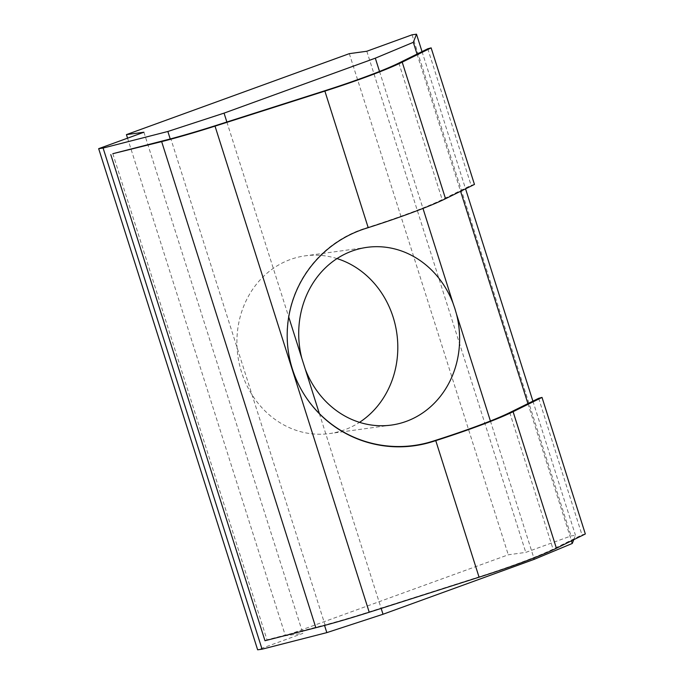 <?xml version="1.0" encoding="UTF-8"?>
<svg xmlns="http://www.w3.org/2000/svg" width="684" height="684" viewBox="0 0 684 684"><rect width="100%" height="100%" fill="white"/><g stroke="black" fill="none" stroke-linecap="round" stroke-linejoin="round"><path stroke-width="0.51" stroke-dasharray="3.42 2.56" d="M585.333 533.973L581.981 534.871L553.057 549.158A92.331 7.789 162.4 0 1 522.337 561.949A92.331 7.789 162.4 0 1 478.903 576.903L369.052 611.941A92.331 7.789 162.4 0 1 342.419 620.055A92.331 7.789 162.4 0 1 325.037 624.911L170.838 138.809M474.457 184.432L471.105 185.33L442.18 199.608A92.331 7.789 162.4 0 1 411.46 212.408A92.331 7.789 162.4 0 1 368.018 227.353L365.256 228.234A112.125 111.697 149.7 0 0 292.239 368.796A112.125 111.697 149.7 0 0 302.191 391.231A112.125 111.697 149.7 0 0 302.277 391.376M337.015 258.586A89.698 80.276 82.2 0 0 305.149 255.842A89.698 80.276 82.2 0 0 241.572 372.241A89.698 80.276 82.2 0 0 329.568 433.571A89.698 80.276 82.2 0 0 359.51 422.344M112.809 153.695L267.008 639.796L325.037 624.911M319.36 413.572L381.168 608.427M226.866 122.008L288.725 317M490.411 421.002L533.853 557.973M417.043 54.07L460.571 191.289M527.928 403.611L571.456 540.83M379.526 71.461L422.977 208.432M573.765 539.693L575.475 535.333L571.037 535.948L525.782 552.39L508.289 554.792L285.399 635.761L302.892 633.358L257.637 649.8M422.028 51.608L465.556 188.827M532.904 401.157L575.475 535.333M412.067 34.807L571.037 535.948M366.812 51.249L525.782 552.39M349.319 53.651L508.289 554.792M127.549 138.168L285.399 635.761M143.922 132.226L302.892 633.358M427.782 48.769L471.105 185.33M538.667 398.31L581.981 534.871M267.008 639.796L264.99 640.728M324.703 90.792L368.018 227.353M435.58 440.342L478.903 576.903M214.853 125.839L369.052 611.941M509.742 412.597L553.057 549.158M398.858 63.056L442.18 199.608M391.376 425.08L329.568 433.571M366.957 247.352L305.149 255.842"/><path stroke-width="1.03" d="M170.838 138.809A92.331 7.789 -17.6 0 0 188.22 133.953A92.331 7.789 -17.6 0 0 214.853 125.839L324.703 90.792A92.331 7.789 -17.6 0 0 368.137 75.847A92.331 7.789 -17.6 0 0 398.858 63.056L427.782 48.769L431.134 47.871L402.209 62.159A96.29 8.123 162.4 0 1 370.172 75.496A96.29 8.123 162.4 0 1 324.874 91.092L215.024 126.13A96.29 8.123 162.4 0 1 187.245 134.594A96.29 8.123 162.4 0 1 161.655 141.614L112.809 153.695L170.838 138.809M302.277 391.376A112.125 111.697 149.7 0 0 432.818 441.223L435.58 440.342A92.331 7.789 -17.6 0 0 479.022 425.388A92.331 7.789 -17.6 0 0 509.742 412.597L538.667 398.31L542.019 397.413L513.094 411.7A96.29 8.123 162.4 0 1 481.057 425.046A96.29 8.123 162.4 0 1 435.759 440.633L432.989 441.513A112.125 111.697 -30.3 0 1 302.371 391.522A112.125 111.697 -30.3 0 1 292.41 369.095A112.125 111.697 -30.3 0 1 365.427 228.533L368.197 227.652A96.29 8.123 -17.6 0 0 413.495 212.057A96.29 8.123 -17.6 0 0 445.532 198.719L474.457 184.432L431.134 47.871M110.791 154.627L264.99 640.728L315.854 627.715A96.29 8.123 -17.6 0 0 341.453 620.696A96.29 8.123 -17.6 0 0 369.223 612.231L479.074 577.193A96.29 8.123 -17.6 0 0 524.371 561.598A96.29 8.123 -17.6 0 0 556.408 548.26L585.333 533.973L542.019 397.413M359.51 422.344A89.698 80.276 82.2 0 0 393.138 317.179A89.698 80.276 82.2 0 0 337.015 258.586M454.92 308.689L456.502 314.127A89.698 80.276 -97.8 0 1 391.376 425.08A89.698 80.276 -97.8 0 1 305.244 369.078L301.824 358.313A89.698 80.276 -97.8 0 1 366.957 247.352A89.698 80.276 -97.8 0 1 453.09 303.354L454.92 308.689M324.549 625.433L326.824 632.623L383.023 614.258L534.281 559.307L572.286 543.447L573.765 539.693M305.244 369.078L319.36 413.572M381.168 608.427L383.023 614.258M224.053 113.125L375.311 58.174L413.316 42.314L416.505 34.2L412.067 34.807L366.812 51.249L349.319 53.651L126.429 134.628L143.922 132.226L98.667 148.667L103.104 148.052L167.854 131.482L224.053 113.125L226.866 122.008M288.725 317L301.824 358.313M167.854 131.482L170.239 139.006M103.104 148.052L262.075 649.193L326.824 632.623M456.502 314.127L490.411 421.002M533.853 557.973L534.281 559.307M413.316 42.314L417.043 54.07M460.571 191.289L527.928 403.611M571.456 540.83L572.286 543.447M375.311 58.174L379.526 71.461M422.977 208.432L453.09 303.354M416.505 34.2L422.028 51.608M465.556 188.827L532.904 401.157M126.429 134.628L127.549 138.168M98.667 148.667L257.637 649.8L262.075 649.193M435.759 440.633L479.074 577.193M161.655 141.614L315.854 627.715M324.874 91.092L368.197 227.652M215.024 126.13L369.223 612.231M402.209 62.159L445.532 198.719M513.094 411.7L556.408 548.26"/></g></svg>
